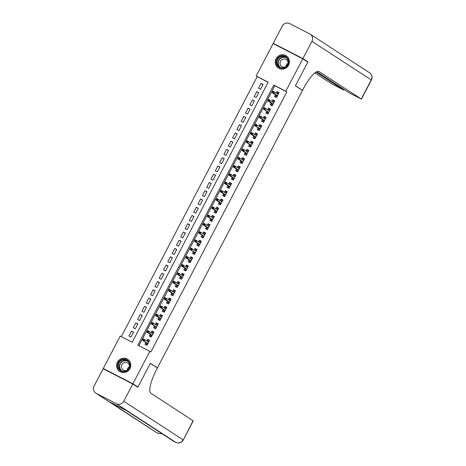 <?xml version="1.0" encoding="UTF-8"?>
<svg xmlns="http://www.w3.org/2000/svg" width="466" height="466" viewBox="0 0 466 466"><rect width="100%" height="100%" fill="white"/><g stroke="black" fill="none" stroke-linecap="round" stroke-linejoin="round"><path stroke-width="0.7" d="M288.588 65.153A7.27 7.025 123 0 1 278.377 68.036A7.27 7.025 123 0 1 276.093 58.728A7.27 7.025 123 0 1 286.305 55.844A7.27 7.025 123 0 1 288.588 65.153M129.944 368.606A7.27 7.025 123 0 1 119.739 371.484A7.27 7.025 123 0 1 117.449 362.175A7.27 7.025 123 0 1 127.661 359.298A7.27 7.025 123 0 1 129.944 368.606M105.584 370.01L103.271 368.507L120.211 336.097L132.227 342.271L268.206 82.173L256.189 75.993L273.134 43.583L302.772 58.827L285.827 91.237L273.81 85.057L137.831 345.155L149.848 351.335L132.903 383.745L103.271 368.507M268.148 82.278L257.197 76.651L121.276 336.644M257.197 76.651L256.189 75.993M275.418 94.784L274.491 96.544L276.495 97.575L279.087 92.618L277.084 91.592L276.268 93.148M271.096 103.038L270.175 104.803L272.179 105.834L274.771 100.877L272.767 99.846L271.952 101.407M266.779 111.298L265.859 113.057L267.863 114.088L270.455 109.137L268.451 108.106L267.635 109.661M262.463 119.552L261.543 121.317L263.546 122.348L266.138 117.391L264.135 116.36L263.319 117.921M258.147 127.812L257.226 129.571L259.23 130.602L261.816 125.651L259.818 124.62L259.003 126.181M253.83 136.066L252.91 137.831L254.914 138.862L257.5 133.905L255.502 132.874L254.686 134.435M249.514 144.326L248.594 146.085L250.597 147.116L253.184 142.165L251.186 141.134L250.37 142.695M245.198 152.58L244.277 154.345L246.281 155.376L248.867 150.419L246.864 149.388L246.054 150.949M240.881 160.84L239.961 162.605L241.965 163.63L244.551 158.679L242.547 157.648L241.732 159.209M236.565 169.1L235.645 170.859L237.643 171.89L240.235 166.933L238.231 165.908L237.415 167.463M232.249 177.354L231.328 179.119L233.326 180.144L235.918 175.193L233.915 174.162L233.099 175.723M227.932 185.614L227.012 187.373L229.01 188.404L231.602 183.447L229.598 182.422L228.783 183.977M223.616 193.868L222.69 195.633L224.694 196.658L227.286 191.707L225.282 190.676L224.466 192.237M219.3 202.127L218.373 203.887L220.377 204.918L222.969 199.966L220.966 198.935L220.15 200.491M214.983 210.382L214.057 212.147L216.061 213.178L218.653 208.22L216.649 207.189L215.834 208.751M210.661 218.641L209.741 220.401L211.745 221.432L214.337 216.48L212.333 215.449L211.517 217.01M206.345 226.895L205.424 228.66L207.428 229.691L210.02 224.734L208.017 223.703L207.201 225.264M202.028 235.155L201.108 236.914L203.112 237.945L205.704 232.994L203.7 231.963L202.885 233.524M197.712 243.409L196.792 245.174L198.796 246.205L201.382 241.248L199.384 240.217L198.568 241.778M193.396 251.669L192.475 253.428L194.479 254.459L197.066 249.508L195.068 248.477L194.252 250.038M189.08 259.923L188.159 261.688L190.163 262.719L192.749 257.762L190.751 256.737L189.936 258.292M184.763 268.183L183.843 269.948L185.847 270.973L188.433 266.022L186.429 264.991L185.619 266.552M180.447 276.443L179.526 278.202L181.53 279.233L184.117 274.276L182.113 273.251L181.297 274.806M176.131 284.697L175.21 286.462L177.208 287.487L179.8 282.536L177.796 281.505L176.981 283.066M171.814 292.957L170.894 294.716L172.892 295.747L175.484 290.79L173.48 289.765L172.665 291.32M167.498 301.211L166.578 302.976L168.576 304.007L171.168 299.05L169.164 298.019L168.348 299.58M163.182 309.471L162.255 311.23L164.259 312.261L166.851 307.31L164.847 306.279L164.032 307.834M158.865 317.725L157.939 319.49L159.943 320.521L162.535 315.564L160.531 314.533L159.716 316.094M154.543 325.984L153.623 327.744L155.627 328.775L158.219 323.823L156.215 322.792L155.399 324.353M150.227 334.238L149.306 336.003L151.31 337.035L153.902 332.077L151.899 331.046L151.083 332.608M133.457 332.299L131.563 331.07L128.971 336.021L130.975 337.052L133.561 332.095L131.563 331.07M137.773 324.045L135.88 322.81L133.288 327.767L135.291 328.792L137.878 323.841L135.88 322.81M142.089 315.785L140.196 314.556L137.604 319.507L139.608 320.538L142.2 315.581L140.196 314.556M146.406 307.531L144.512 306.296L141.92 311.253L143.924 312.278L146.516 307.327L144.512 306.296M150.722 299.271L148.829 298.036L146.237 302.993L148.24 304.024L150.833 299.067L148.829 298.036M155.044 291.017L153.145 289.782L150.553 294.733L152.557 295.764L155.149 290.813L153.145 289.782M159.36 282.757L157.461 281.522L154.869 286.479L156.873 287.51L159.465 282.553L157.461 281.522M163.677 274.497L161.778 273.268L159.186 278.219L161.189 279.25L163.782 274.299L161.778 273.268M167.993 266.243L166.094 265.008L163.508 269.965L165.506 270.996L168.098 266.039L166.094 265.008M172.309 257.983L170.41 256.754L167.824 261.706L169.822 262.737L172.414 257.785L170.41 256.754M176.626 249.729L174.727 248.495L172.14 253.452L174.138 254.483L176.73 249.526L174.727 248.495M180.942 241.47L179.043 240.24L176.457 245.192L178.461 246.223L181.047 241.266L179.043 240.24M185.258 233.216L183.359 231.981L180.773 236.938L182.777 237.963L185.363 233.012L183.359 231.981M189.575 224.956L187.681 223.727L185.089 228.678L187.093 229.709L189.679 224.752L187.681 223.727M193.891 216.702L191.998 215.467L189.406 220.424L191.41 221.449L193.996 216.498L191.998 215.467M198.207 208.442L196.314 207.213L193.722 212.164L195.726 213.195L198.312 208.238L196.314 207.213M202.524 200.188L200.63 198.953L198.038 203.91L200.042 204.935L202.634 199.984L200.63 198.953M206.84 191.928L204.947 190.693L202.355 195.65L204.358 196.681L206.951 191.724L204.947 190.693M211.156 183.674L209.263 182.439L206.671 187.39L208.675 188.421L211.267 183.47L209.263 182.439M215.478 175.414L213.579 174.179L210.987 179.136L212.991 180.167L215.583 175.21L213.579 174.179M219.795 167.154L217.896 165.925L215.304 170.876L217.307 171.907L219.9 166.956L217.896 165.925M224.111 158.9L222.212 157.665L219.62 162.622L221.624 163.653L224.216 158.696L222.212 157.665M228.427 150.64L226.528 149.411L223.942 154.363L225.94 155.394L228.532 150.442L226.528 149.411M232.744 142.386L230.845 141.151L228.258 146.108L230.256 147.139L232.849 142.182L230.845 141.151M237.06 134.126L235.161 132.897L232.575 137.849L234.573 138.88L237.165 133.923L235.161 132.897M241.376 125.872L239.477 124.638L236.891 129.595L238.895 130.62L241.481 125.669L239.477 124.638M245.693 117.613L243.794 116.384L241.207 121.335L243.211 122.366L245.798 117.409L243.794 116.384M250.009 109.359L248.116 108.124L245.524 113.081L247.528 114.106L250.114 109.155L248.116 108.124M254.325 101.099L252.432 99.864L249.84 104.821L251.844 105.852L254.43 100.895L252.432 99.864M258.642 92.845L256.749 91.61L254.156 96.561L256.16 97.592L258.747 92.641L256.749 91.61M260.477 89.338L263.069 84.381L261.065 83.35L258.473 88.307L260.477 89.338M149.848 351.335L150.856 351.993L286.835 91.889L274.824 85.715L138.897 345.708M145.91 342.498L144.99 344.257L146.994 345.289L149.586 340.337L147.582 339.306L146.767 340.867M302.772 58.827L307.816 62.106L295.409 85.849L302.475 90.439L157.432 367.884L156.617 367.464M157.432 367.884L150.367 363.288L137.953 387.025L135.513 385.772M137.953 387.025L132.903 383.745M286.835 91.889L285.827 91.237M274.824 85.715L273.81 85.057M149.475 340.541L147.582 339.306M262.958 84.585L261.065 83.35M153.792 332.281L151.899 331.046M158.114 324.021L156.215 322.792M162.43 315.767L160.531 314.533M166.746 307.508L164.847 306.279M171.063 299.254L169.164 298.019M175.379 290.994L173.48 289.765M179.695 282.74L177.796 281.505M184.012 274.48L182.113 273.251M188.328 266.226L186.429 264.991M192.644 257.966L190.751 256.737M196.961 249.712L195.068 248.477M201.277 241.452L199.384 240.217M205.593 233.198L203.7 231.963M209.91 224.938L208.017 223.703M214.226 216.678L212.333 215.449M218.548 208.424L216.649 207.189M222.865 200.164L220.966 198.935M227.181 191.91L225.282 190.676M231.497 183.651L229.598 182.422M235.813 175.397L233.915 174.162M240.13 167.137L238.231 165.908M244.446 158.883L242.547 157.648M248.762 150.623L246.864 149.388M253.079 142.369L251.186 141.134M257.395 134.109L255.502 132.874M261.711 125.855L259.818 124.62M266.028 117.595L264.135 116.36M270.344 109.335L268.451 108.106M274.66 101.081L272.767 99.846M278.983 92.821L277.084 91.592M147.705 343.931L146.574 343.355L146.033 344.386L147.163 344.968M146.033 344.386L147.105 345.079M148.782 341.869L147.652 341.287L148.194 340.256L149.324 340.838M146.738 343.034L146.574 343.355L147.856 343.634M144.128 339.638L143.33 339.225L142.893 340.052L143.697 340.46L144.128 339.638L144.885 339.644L144.105 341.129L142.666 340.384L143.441 338.898L148.66 342.096M142.893 340.052L142.666 340.384L146.936 343.162M143.697 340.46L144.105 341.129L147.885 343.582M143.441 338.898L143.33 339.225M130.002 365.117A6.291 6.075 123 0 1 124.038 371.711A6.291 6.075 123 0 1 117.723 365.874A6.291 6.075 123 0 1 123.682 359.28A6.291 6.075 123 0 1 130.002 365.117M118.277 365.909A5.825 5.627 -57 0 0 126.705 370.522A5.825 5.627 -57 0 0 127.136 360.678A5.825 5.627 -57 0 0 118.277 365.909M129.455 366.87A4.147 4.008 -57 0 0 123.478 362.985A4.147 4.008 -57 0 0 123.175 369.998A4.147 4.008 -57 0 0 127.387 370.051M128.989 360.428A7.223 6.978 -57 0 0 116.809 365.932A7.223 6.978 -57 0 0 121.311 372.241M127.212 370.15A4.147 4.008 123 0 1 129.472 366.672M288.64 61.663A6.291 6.075 123 0 1 282.681 68.263A6.291 6.075 123 0 1 276.361 62.421A6.291 6.075 123 0 1 282.32 55.827A6.291 6.075 123 0 1 288.64 61.663M276.915 62.461A5.825 5.627 -57 0 0 285.349 67.069A5.825 5.627 -57 0 0 285.775 57.225A5.825 5.627 -57 0 0 276.915 62.461M288.099 63.417A4.147 4.008 -57 0 0 282.122 59.537A4.147 4.008 -57 0 0 281.814 66.545A4.147 4.008 -57 0 0 286.025 66.603M287.633 56.974A7.223 6.978 -57 0 0 275.453 62.479A7.223 6.978 -57 0 0 279.95 68.787M285.856 66.696A4.147 4.008 123 0 1 288.116 63.219M132.775 383.99L103.137 368.752L94.115 386.011A5.592 5.4 -57 0 0 96.334 393.438L116.36 403.731A5.592 5.4 -57 0 0 123.752 401.249L132.775 383.99L137.825 387.275L150.32 363.369L157.386 367.965L156.652 369.369A23.3 5.994 117.2 0 0 150.908 393.292L193.256 420.845L183.26 439.962L193.105 420.728M123.752 401.249L183.115 439.84A5.592 5.4 123 0 1 175.717 442.321L126.467 410.581L110.448 402.339L155.691 432.029A5.592 5.4 123 0 1 155.23 431.761L95.874 393.17M302.9 58.576L307.944 61.862L295.45 85.761L302.516 90.357L303.25 88.954A23.3 5.994 -62.8 0 1 318.954 71.514A23.3 5.994 -62.8 0 1 319.088 71.595L361.284 99.025L371.28 79.913L311.923 41.323L302.9 58.576L273.262 43.338L275.575 44.841M307.944 61.862L305.504 60.603M302.516 90.357L301.7 89.938M316.094 72.049L343.774 90.06L331.646 83.787L314.894 72.894M311.923 41.323A5.592 5.4 -57 0 0 309.704 33.896L289.677 23.597A5.592 5.4 -57 0 0 282.285 26.079L273.262 43.338M316.746 71.7L349.314 92.868L361.284 99.025M152.021 335.677L150.891 335.095L150.349 336.126L151.479 336.708M150.349 336.126L151.421 336.825M153.098 333.609L151.968 333.033L152.51 332.002L153.64 332.578M151.06 334.78L150.891 335.095L152.172 335.38M148.444 331.378L147.646 330.965L147.209 331.792L148.013 332.206L148.444 331.378L149.202 331.384L148.421 332.87L146.982 332.13L147.757 330.644L152.976 333.842M147.209 331.792L146.982 332.13L151.252 334.903M148.013 332.206L152.201 335.328M147.757 330.644L147.646 330.965M156.337 327.417L155.207 326.841L154.665 327.872L155.795 328.448M154.665 327.872L155.737 328.565M157.415 325.355L156.285 324.773L156.826 323.742L157.957 324.324M155.376 326.52L155.207 326.841L156.489 327.12M152.761 323.124L151.963 322.711L151.532 323.538L152.33 323.946L152.761 323.124L153.518 323.124L152.737 324.616L151.299 323.87L152.073 322.385L157.298 325.583M151.532 323.538L151.299 323.87L155.568 326.649M152.33 323.946L152.737 324.616L156.518 327.068M152.073 322.385L151.963 322.711M160.654 319.163L159.523 318.581L158.988 319.612L160.112 320.194M158.988 319.612L160.054 320.311M161.731 317.096L160.601 316.519L161.143 315.488L162.273 316.065M159.692 318.266L159.523 318.581L160.811 318.866M157.077 314.865L156.279 314.451L155.848 315.278L156.646 315.692L157.077 314.865L157.834 314.87L157.059 316.356L155.615 315.616L156.39 314.131L161.615 317.329M155.848 315.278L155.615 315.616L159.885 318.389M156.646 315.692L160.834 318.814M156.39 314.131L156.279 314.451M164.97 310.904L163.84 310.327L163.304 311.358L164.428 311.935M163.304 311.358L164.37 312.051M166.047 308.842L164.923 308.259L165.459 307.228L166.589 307.81M164.009 310.007L163.84 310.327L165.127 310.606M161.393 306.605L160.595 306.197L160.164 307.024L160.962 307.432L161.393 306.605L162.151 306.611L161.376 308.102L159.931 307.356L160.712 305.871L165.931 309.069M160.164 307.024L159.931 307.356L164.201 310.135M160.962 307.432L165.15 310.554M160.712 305.871L160.595 306.197M169.286 302.65L168.156 302.067L167.62 303.098L168.744 303.681M167.62 303.098L168.686 303.797M170.364 300.582L169.24 300.005L169.775 298.968L170.905 299.551M168.325 301.752L168.156 302.067L169.443 302.352M165.71 298.351L164.912 297.937L164.481 298.764L165.279 299.178L165.71 298.351L166.467 298.357L165.692 299.842L164.248 299.102L165.028 297.617L170.247 300.815M164.481 298.764L164.248 299.102L168.517 301.875M165.279 299.178L169.467 302.3M165.028 297.617L164.912 297.937M173.602 294.39L172.472 293.813L171.937 294.844L173.061 295.421M171.937 294.844L173.002 295.537M174.68 292.328L173.556 291.745L174.092 290.714L175.222 291.297M172.641 293.493L172.472 293.813L173.76 294.093M170.026 290.091L169.228 289.683L168.797 290.504L169.595 290.918L170.026 290.091L170.783 290.097L170.008 291.582L168.564 290.842L169.344 289.357L174.564 292.555M168.797 290.504L168.564 290.842L172.834 293.621M169.595 290.918L173.783 294.04M169.344 289.357L169.228 289.683M177.919 286.136L176.789 285.553L176.253 286.584L177.383 287.167M176.253 286.584L177.319 287.277M178.996 284.068L177.872 283.491L178.408 282.454L179.538 283.037M176.958 285.233L176.789 285.553L178.076 285.839M174.348 281.837L173.544 281.423L173.113 282.25L173.911 282.664L174.348 281.837L175.1 281.843L174.325 283.328L172.88 282.588L173.661 281.097L178.88 284.295M173.113 282.25L172.88 282.588L177.15 285.361M173.911 282.664L178.105 285.786M173.661 281.097L173.544 281.423M182.235 277.876L181.111 277.293L180.569 278.33L181.699 278.907M180.569 278.33L181.635 279.023M183.319 275.814L182.189 275.231L182.724 274.2L183.854 274.777M181.274 276.979L181.111 277.293L182.392 277.579M178.664 273.577L177.861 273.169L177.43 273.991L178.233 274.404L178.664 273.577L179.416 273.583L178.641 275.068L177.196 274.328L177.977 272.843L183.196 276.041M177.43 273.991L177.196 274.328L181.466 277.107M178.233 274.404L182.422 277.526M177.977 272.843L177.861 273.169M186.551 269.622L185.427 269.039L184.885 270.07L186.016 270.653M184.885 270.07L185.951 270.763M187.635 267.554L186.505 266.977L187.047 265.94L188.171 266.523M185.59 268.719L185.427 269.039L186.709 269.325M182.981 265.323L182.177 264.909L181.746 265.736L182.55 266.15L182.981 265.323L183.732 265.329L182.957 266.814L181.513 266.074L182.293 264.583L187.513 267.781M181.746 265.736L181.513 266.074L185.788 268.847M182.55 266.15L186.738 269.272M182.293 264.583L182.177 264.909M190.868 261.362L189.744 260.779L189.202 261.816L190.332 262.393M189.202 261.816L190.274 262.509M191.951 259.3L190.821 258.717L191.363 257.686L192.487 258.263M189.907 260.465L189.744 260.779L191.025 261.065M187.297 257.063L186.493 256.655L186.062 257.477L186.866 257.89L187.297 257.063L188.048 257.069L187.274 258.554L185.835 257.815L186.61 256.329L191.829 259.527M186.062 257.477L185.835 257.815L190.105 260.593M186.866 257.89L191.054 261.012M186.61 256.329L186.493 256.655M195.184 253.102L194.06 252.525L193.518 253.556L194.648 254.139M193.518 253.556L194.59 254.25M196.268 251.04L195.138 250.458L195.679 249.427L196.803 250.009M194.223 252.205L194.06 252.525L195.341 252.811M191.613 248.809L190.81 248.395L190.378 249.223L191.182 249.63L191.613 248.809L192.371 248.815L191.59 250.3L190.151 249.555L190.926 248.069L196.145 251.267M190.378 249.223L190.151 249.555L194.421 252.333M191.182 249.63L191.59 250.3L195.37 252.753M190.926 248.069L190.81 248.395M199.506 244.848L198.376 244.266L197.834 245.297L198.965 245.879M197.834 245.297L198.906 245.996M200.584 242.78L199.454 242.204L199.996 241.172L201.12 241.749M198.539 243.951L198.376 244.266L199.658 244.551M195.93 240.549L195.126 240.136L194.695 240.963L195.499 241.376L195.93 240.549L196.687 240.555L195.906 242.04L194.468 241.301L195.242 239.815L200.462 243.013M194.695 240.963L194.468 241.301L198.737 244.079M195.499 241.376L199.687 244.499M195.242 239.815L195.126 240.136M203.823 236.588L202.693 236.012L202.151 237.043L203.281 237.625M202.151 237.043L203.223 237.736M204.9 234.526L203.77 233.944L204.312 232.913L205.442 233.495M202.856 235.691L202.693 236.012L203.974 236.291M200.246 232.295L199.442 231.882L199.011 232.709L199.815 233.117L200.246 232.295L201.003 232.301L200.223 233.786L198.784 233.041L199.559 231.555L204.778 234.753M199.011 232.709L198.784 233.041L203.054 235.819M199.815 233.117L200.223 233.786L204.003 236.239M199.559 231.555L199.442 231.882M208.139 228.334L207.009 227.752L206.467 228.783L207.597 229.365M206.467 228.783L207.539 229.482M209.217 226.266L208.086 225.69L208.628 224.659L209.758 225.235M207.172 227.437L207.009 227.752L208.29 228.037M204.562 224.035L203.764 223.622L203.327 224.449L204.131 224.862L204.562 224.035L205.32 224.041L204.539 225.527L203.1 224.787L203.875 223.301L209.094 226.499M203.327 224.449L203.1 224.787L207.37 227.559M204.131 224.862L208.319 227.985M203.875 223.301L203.764 223.622M212.455 220.074L211.325 219.498L210.783 220.529L211.913 221.105M210.783 220.529L211.855 221.222M213.533 218.012L212.403 217.43L212.945 216.399L214.075 216.981M211.494 219.177L211.325 219.498L212.607 219.777M208.879 215.781L208.081 215.368L207.65 216.195L208.448 216.603L208.879 215.781L209.636 215.781L208.855 217.273L207.417 216.527L208.191 215.042L213.416 218.239M207.65 216.195L207.417 216.527L211.686 219.305M208.448 216.603L208.855 217.273L212.636 219.725M208.191 215.042L208.081 215.368M216.772 211.82L215.642 211.238L215.1 212.269L216.23 212.851M215.1 212.269L216.172 212.968M217.849 209.752L216.719 209.176L217.261 208.145L218.391 208.721M215.81 210.923L215.642 211.238L216.923 211.523M213.195 207.521L212.397 207.108L211.966 207.935L212.764 208.349L213.195 207.521L213.952 207.527L213.178 209.013L211.733 208.273L212.508 206.787L217.733 209.985M211.966 207.935L211.733 208.273L216.003 211.046M212.764 208.349L216.952 211.471M212.508 206.787L212.397 207.108M221.088 203.56L219.958 202.984L219.422 204.015L220.546 204.591M219.422 204.015L220.488 204.708M222.165 201.498L221.035 200.916L221.577 199.885L222.707 200.467M220.127 202.663L219.958 202.984L221.245 203.263M217.511 199.262L216.713 198.854L216.282 199.681L217.08 200.089L217.511 199.262L218.269 199.267L217.494 200.759L216.049 200.013L216.824 198.528L222.049 201.726M216.282 199.681L216.049 200.013L220.319 202.792M217.08 200.089L221.268 203.211M216.824 198.528L216.713 198.854M225.404 195.306L224.274 194.724L223.738 195.755L224.862 196.337M223.738 195.755L224.804 196.448M226.482 193.239L225.358 192.662L225.894 191.625L227.024 192.208M224.443 194.409L224.274 194.724L225.561 195.009M221.828 191.008L221.03 190.594L220.599 191.421L221.397 191.835L221.828 191.008L222.585 191.013L221.81 192.499L220.366 191.759L221.146 190.274L226.365 193.472M220.599 191.421L220.366 191.759L224.635 194.532M221.397 191.835L225.585 194.957M221.146 190.274L221.03 190.594M229.721 187.047L228.59 186.464L228.055 187.501L229.179 188.078M228.055 187.501L229.121 188.194M230.798 184.985L229.674 184.402L230.21 183.371L231.34 183.954M228.759 186.15L228.59 186.464L229.878 186.75M226.144 182.748L225.346 182.34L224.915 183.161L225.713 183.575L226.144 182.748L226.901 182.754L226.126 184.239L224.682 183.499L225.462 182.014L230.682 185.212M224.915 183.161L224.682 183.499L228.952 186.278M225.713 183.575L229.901 186.697M225.462 182.014L225.346 182.34M234.037 178.793L232.907 178.21L232.371 179.241L233.495 179.824M232.371 179.241L233.437 179.934M235.114 176.725L233.99 176.148L234.526 175.111L235.656 175.694M233.076 177.89L232.907 178.21L234.194 178.495M230.46 174.494L229.662 174.08L229.231 174.907L230.029 175.321L230.46 174.494L231.218 174.5L230.443 175.985L228.998 175.245L229.779 173.754L234.998 176.952M229.231 174.907L228.998 175.245L233.268 178.018M230.029 175.321L234.217 178.443M229.779 173.754L229.662 174.08M238.353 170.533L237.223 169.95L236.687 170.987L237.817 171.564M236.687 170.987L237.753 171.68M239.431 168.471L238.307 167.888L238.842 166.857L239.973 167.434M237.392 169.636L237.223 169.95L238.51 170.236M234.782 166.234L233.979 165.826L233.548 166.647L234.346 167.061L234.782 166.234L235.534 166.24L234.759 167.725L233.315 166.985L234.095 165.5L239.314 168.698M233.548 166.647L233.315 166.985L237.584 169.764M234.346 167.061L238.54 170.183M234.095 165.5L233.979 165.826M242.67 162.273L241.545 161.696L241.004 162.727L242.134 163.31M241.004 162.727L242.07 163.42M243.753 160.211L242.623 159.628L243.159 158.597L244.289 159.18M241.708 161.376L241.545 161.696L242.827 161.982M239.099 157.98L238.295 157.566L237.864 158.393L238.668 158.807L239.099 157.98L239.85 157.986L239.075 159.471L237.631 158.731L238.411 157.24L243.631 160.438M237.864 158.393L237.631 158.731L241.901 161.504M238.668 158.807L242.856 161.929M238.411 157.24L238.295 157.566M246.986 154.019L245.862 153.436L245.32 154.473L246.45 155.05M245.32 154.473L246.386 155.166M248.069 151.957L246.939 151.374L247.481 150.343L248.605 150.92M246.025 153.122L245.862 153.436L247.143 153.722M243.415 149.72L242.611 149.312L242.18 150.134L242.984 150.547L243.415 149.72L244.167 149.726L243.392 151.211L241.947 150.471L242.728 148.986L247.947 152.184M242.18 150.134L241.947 150.471L246.223 153.25M242.984 150.547L247.172 153.669M242.728 148.986L242.611 149.312M251.302 145.759L250.178 145.182L249.636 146.213L250.766 146.796M249.636 146.213L250.708 146.906M252.386 143.697L251.256 143.114L251.797 142.083L252.922 142.666M250.341 144.862L250.178 145.182L251.459 145.462M247.731 141.466L246.928 141.052L246.497 141.88L247.3 142.287L247.731 141.466L248.483 141.472L247.708 142.957L246.269 142.212L247.044 140.726L252.263 143.924M246.497 141.88L246.269 142.212L250.539 144.99M247.3 142.287L247.708 142.957L251.489 145.409M247.044 140.726L246.928 141.052M255.618 137.505L254.494 136.922L253.953 137.953L255.083 138.536M253.953 137.953L255.024 138.652M256.702 135.437L255.572 134.86L256.114 133.829L257.238 134.406M254.657 136.608L254.494 136.922L255.776 137.208M252.048 133.206L251.244 132.793L250.813 133.62L251.617 134.033L252.048 133.206L252.805 133.212L252.024 134.697L250.586 133.958L251.36 132.472L256.58 135.67M250.813 133.62L250.586 133.958L254.855 136.73M251.617 134.033L255.805 137.155M251.36 132.472L251.244 132.793M259.941 129.245L258.811 128.668L258.269 129.699L259.399 130.282M258.269 129.699L259.341 130.393M261.018 127.183L259.888 126.601L260.43 125.57L261.554 126.152M258.974 128.348L258.811 128.668L260.092 128.948M256.364 124.952L255.56 124.539L255.129 125.366L255.933 125.773L256.364 124.952L257.121 124.952L256.341 126.443L254.902 125.698L255.677 124.212L260.896 127.41M255.129 125.366L254.902 125.698L259.172 128.476M255.933 125.773L256.341 126.443L260.121 128.896M255.677 124.212L255.56 124.539M264.257 120.991L263.127 120.409L262.585 121.44L263.715 122.022M262.585 121.44L263.657 122.139M265.335 118.923L264.205 118.347L264.746 117.316L265.876 117.892M263.29 120.094L263.127 120.409L264.408 120.694M260.68 116.692L259.877 116.279L259.445 117.106L260.249 117.519L260.68 116.692L261.438 116.698L260.657 118.183L259.218 117.444L259.993 115.958L265.212 119.156M259.445 117.106L259.218 117.444L263.488 120.216M260.249 117.519L264.438 120.642M259.993 115.958L259.877 116.279M268.573 112.731L267.443 112.155L266.901 113.186L268.032 113.762M266.901 113.186L267.973 113.879M269.651 110.669L268.521 110.087L269.063 109.056L270.193 109.638M267.606 111.834L267.443 112.155L268.725 112.434M264.997 108.438L264.199 108.025L263.762 108.852L264.566 109.26L264.997 108.438L265.754 108.438L264.973 109.929L263.535 109.184L264.309 107.698L269.529 110.896M263.762 108.852L263.535 109.184L267.804 111.962M264.566 109.26L264.973 109.929L268.754 112.382M264.309 107.698L264.199 108.025M272.89 104.477L271.76 103.895L271.218 104.926L272.348 105.508M271.218 104.926L272.29 105.625M273.967 102.409L272.837 101.833L273.379 100.802L274.509 101.378M271.928 103.58L271.76 103.895L273.041 104.18M269.313 100.178L268.515 99.765L268.084 100.592L268.882 101.006L269.313 100.178L270.07 100.184L269.29 101.67L267.851 100.93L268.626 99.444L273.851 102.642M268.084 100.592L267.851 100.93L272.121 103.702M268.882 101.006L273.07 104.128M268.626 99.444L268.515 99.765M277.206 96.217L276.076 95.641L275.54 96.672L276.664 97.248M275.54 96.672L276.606 97.365M278.284 94.155L277.154 93.573L277.695 92.542L278.825 93.124M276.245 95.32L276.076 95.641L277.357 95.92M273.629 91.919L272.831 91.511L272.4 92.332L273.198 92.746L273.629 91.919L274.387 91.924L273.612 93.41L272.167 92.67L272.942 91.185L278.167 94.382M272.4 92.332L272.167 92.67L276.437 95.448M273.198 92.746L277.387 95.868M272.942 91.185L272.831 91.511M121.335 370.755A5.825 5.627 123 0 1 127.643 361.051M128.232 361.616A5.633 5.441 -57 0 0 119.616 366.649A5.633 5.441 -57 0 0 122.092 371.064M279.973 67.308A5.825 5.627 123 0 1 286.281 57.598M286.87 58.168A5.633 5.441 -57 0 0 278.254 63.195A5.633 5.441 -57 0 0 280.73 67.611M96.334 393.438L155.691 432.029A5.592 1.439 117.2 0 0 155.726 432.046A5.592 1.439 117.2 0 0 155.76 432.058M126.234 410.459L173.253 441.028A5.592 5.4 123 0 0 173.713 441.296A5.592 1.439 117.2 0 0 173.748 441.314L175.746 442.345A5.592 1.439 -62.8 0 1 175.717 442.321L116.36 403.731M173.253 441.028A5.592 5.592 0 0 0 173.748 441.314A5.592 1.439 117.2 0 0 173.783 441.331M161.58 433.438A5.592 5.4 123 0 1 157.694 433.054A5.592 1.439 -62.8 0 0 157.724 433.077A5.592 5.592 0 0 0 161.696 433.514M343.623 89.944L343.925 89.367M371.28 79.913L371.431 80.03A5.592 5.592 0 0 0 369.521 72.748A5.592 5.4 123 0 1 371.28 79.913M127.795 359.437L128.301 359.769M119.925 371.553L120.426 371.88M286.439 55.99L286.94 56.316M278.563 68.1L279.07 68.426M175.746 442.345A5.592 5.592 0 0 0 183.26 439.962M155.23 431.761A5.592 5.592 0 0 0 155.726 432.046L157.724 433.077M343.774 90.06L344.083 89.472M361.435 99.147L371.431 80.03M369.521 72.748L310.164 34.158"/></g></svg>
